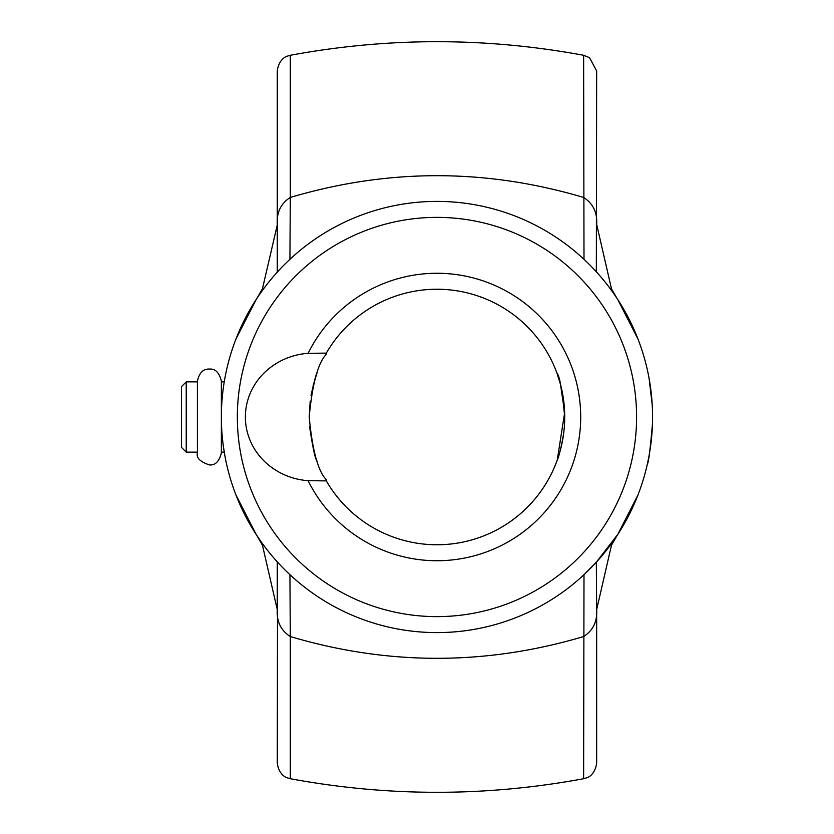 <?xml version="1.0" encoding="UTF-8"?>
<svg xmlns="http://www.w3.org/2000/svg" width="834" height="834" viewBox="0 0 834 834"><rect width="100%" height="100%" fill="white"/><g stroke="black" fill="none" stroke-linecap="round" stroke-linejoin="round"><path stroke-width="1.25" d="M617.15 535.376L611.468 545.259L596.664 609.591L596.331 562.199L617.838 534.313L638.01 494.854M638.01 339.146L617.838 299.687M583.998 259.322L583.623 55.284C485.847 37.176 388.071 37.176 290.295 55.284L290.295 197.45C388.071 168.447 485.847 168.447 583.623 197.45C593.068 203.527 597.415 212.514 596.664 224.409L611.468 288.741L617.15 298.624M583.623 55.284L589.534 57.682L596.664 70.984L596.331 271.801M256.768 535.376L262.46 545.259L277.263 609.591C276.523 621.497 280.86 630.483 290.295 636.551L289.93 574.678M583.998 574.678L596.331 562.199L583.998 574.678L583.623 778.716L586.698 777.809C585.916 778.195 594.955 776.089 596.664 763.016L596.664 609.591C597.415 621.476 593.078 630.462 583.623 636.551C485.857 665.553 388.071 665.553 290.295 636.551L290.295 778.716L287.219 777.809C288.011 778.195 278.973 776.089 277.263 763.016L277.586 562.199M652.449 409.921L652.511 412.267M648.508 458.617L647.33 464.194C648.498 463.089 650.197 449.755 652.438 424.193M652.209 404.74L649.113 378.605M564.722 417.01C562.199 390.302 559.604 375.654 556.935 373.079L560.511 384.474L564.649 412.653L557.248 460.055C558.957 456.636 561.074 447.983 563.576 434.107M326.313 353.116A127.758 127.758 0 0 1 519.082 319.13A127.758 127.758 0 0 1 519.082 514.87A127.758 127.758 0 0 1 326.313 480.884C329.003 479.175 314.939 479.425 309.206 416.875C315.012 354.575 328.992 354.815 326.313 353.116L308.111 353.314A143.729 143.729 0 0 1 526.963 304.931A143.729 143.729 0 0 1 526.963 529.069A143.729 143.729 0 0 1 308.111 480.686A67.981 63.884 0 0 1 245.373 417A67.981 63.884 0 0 1 308.111 353.314M309.206 417L310.196 401.123M311.019 395.514C314.241 381.18 316.232 373.705 316.983 373.079L313.031 385.954M316.983 460.921L316.983 460.921C315.273 459.398 312.792 447.858 309.539 426.299M326.313 480.884L308.111 480.686M290.295 55.284L287.219 56.191C288.011 55.805 278.973 57.911 277.263 70.984L277.263 225.003L262.46 288.741L256.768 298.624M277.263 609.591L277.263 561.835M277.263 272.165L277.263 224.409L277.586 271.801M277.263 224.409C276.513 212.43 280.86 203.444 290.295 197.45L289.93 259.322M652.563 417A215.599 215.599 0 0 1 329.159 603.712A215.599 215.599 0 0 1 329.159 230.288A215.599 215.599 0 0 1 652.563 417M224.982 456.313L223.303 445.856M224.982 377.677L224.732 379.032M256.09 299.687L235.907 339.146L256.09 299.687M235.907 494.854L256.09 534.313L235.907 494.854M197.408 381.868L186.232 381.868L186.232 452.132L197.408 452.132M186.232 381.868L181.437 386.653L181.437 447.347L186.232 452.132M636.592 417A199.628 199.628 0 0 1 337.144 589.878A199.628 199.628 0 0 1 337.144 244.122A199.628 199.628 0 0 1 636.592 417M290.295 778.716C388.071 796.824 485.847 796.824 583.623 778.716M224.242 381.868L221.364 381.868M224.242 452.132L221.364 452.132M221.364 417L221.364 452.935C219.248 461.463 215.255 465.455 209.386 464.913C200.129 461.807 196.136 457.814 197.408 452.935L197.408 381.065C199.336 372.694 203.329 368.701 209.386 369.087C215.255 368.545 219.248 372.537 221.364 381.065L221.364 417"/></g></svg>
